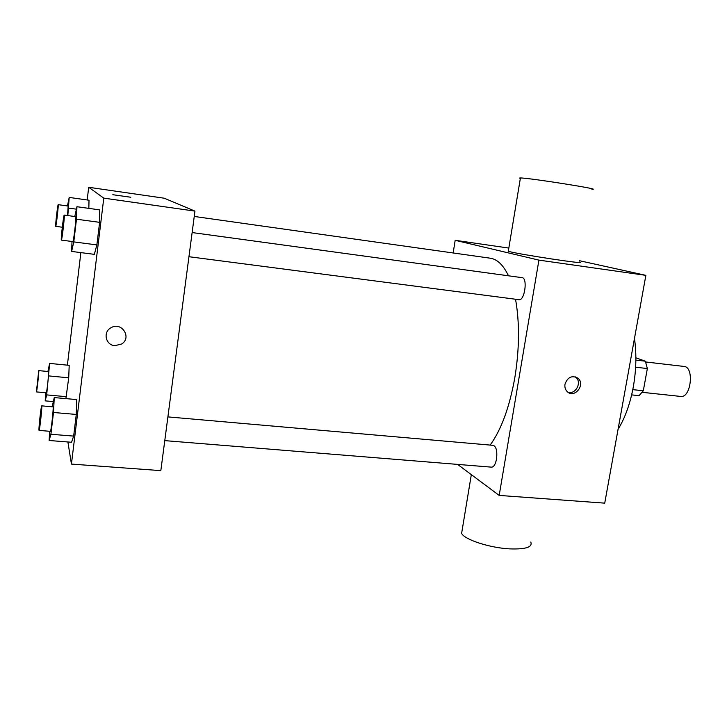 <?xml version="1.0" encoding="UTF-8"?>
<svg xmlns="http://www.w3.org/2000/svg" width="727" height="727" viewBox="0 0 727 727"><rect width="100%" height="100%" fill="white"/><g stroke="black" fill="none" stroke-linecap="round" stroke-linejoin="round"><path stroke-width="1.09" d="M642.304 392.326L680.645 396.433C691.023 398.369 694.549 366.853 684.007 366.435L645.703 361.973M635.871 357.802L645.358 361.192L647.357 368.553L643.304 390.772L639.069 395.67L631.645 394.879M632.781 389.636L643.304 390.772M635.625 367.208L647.357 368.553M635.861 360.083L645.358 361.192M634.471 338.418C636.661 353.885 636.261 370.07 633.29 386.991C630.136 403.812 625.056 417.943 618.05 429.366M579.528 260.729L645.867 275.351L604.728 503.148L499.185 495.414L457.619 464.408M564.988 384.219C567.596 377.113 571.904 375.096 577.901 378.167C585.98 384.392 574.494 398.95 567.251 391.644C565.306 389.69 564.552 387.218 564.988 384.219M453.157 252.969L455.175 240.31L538.916 260.121L645.867 275.351M538.916 260.121L499.185 495.414M167.892 416.898L493.306 445.36C496.305 446.678 497.377 451.231 496.523 459.01C495.478 464.262 493.851 466.979 491.634 467.161L164.775 440.626M188.956 256.713L518.987 299.688C524.667 301.023 527.911 277.878 522.068 277.659L192.128 232.558M515.534 299.233C519.687 322.643 519.469 348.687 514.88 377.368C509.572 407.065 501.33 429.639 490.162 445.088M194.245 216.455L490.262 258.203C497.277 259.212 503.357 265.082 508.482 275.806M455.175 240.31L508.818 248.071M579.301 262.002C591.369 265.328 516.27 253.977 508.291 251.26L508.373 250.76M568.041 392.28C575.766 394.797 582.245 382.111 575.72 377.222L575.084 376.75M530.792 542.033C532.764 547.131 525.766 549.421 509.809 548.885C489.853 547.922 464.644 539.688 461.609 533.409L462.29 529.301M520.341 178.442L519.478 178.07L520.423 177.961C528.929 177.842 604.555 189.82 591.905 189.274M87.185 199.97L88.703 187.284L164.266 198.217L194.945 211.112L160.831 470.633L71.437 464.08L67.893 441.98M88.703 187.284L103.779 198.126L194.945 211.112M103.779 198.126L71.437 464.08M114.848 345.688C105.669 345.171 102.734 332.048 110.904 327.795C121.391 321.161 132.223 337.464 121.745 343.962L114.848 345.688L121.745 343.962M89.012 200.225L88.83 208.367L89.012 200.225L69.201 197.426L67.829 215.574M76.726 399.586L76.28 414.445L73.654 436.1L71.546 442.261L73.654 436.1L76.28 414.445L76.726 399.586L54.252 397.569L53.489 412.482L50.899 434.264L49.145 440.498L49.645 431.284M67.384 365.154L80.87 252.614M99.735 209.894L99.617 222.344L96.873 244.908L94.346 254.341L96.873 244.908L99.617 222.344L99.735 209.894L76.935 206.713L76.48 219.2L73.781 241.9L71.619 251.433L72.018 241.482M69.192 365.336L68.72 377.813L65.884 398.614L68.72 377.813L69.192 365.336L49.627 363.409L46.673 394.897L45.21 400.868L45.692 392.753M130.805 197.244L112.821 194.718L130.805 197.244M47.937 371.497L49.627 363.409M36.405 391.908L46.255 392.798C46.801 393.407 49.236 371.061 48.582 371.561L38.74 370.616L36.405 391.908C36.841 392.498 39.303 370.098 38.74 370.616M48.909 375.923L68.72 377.813M46.673 394.897L66.448 396.688M45.21 400.868L53.189 401.577M67.466 205.95L69.201 197.426M67.547 215.537L68.156 206.05L58.187 204.66C57.751 204.096 55.225 225.888 55.67 226.324L55.697 226.351C56.143 226.997 58.76 204.169 58.187 204.66M68.711 208.104L76.399 209.167M52.171 406.775L54.252 397.569M39.049 430.42L50.381 431.338C51.108 432.038 53.88 406.257 53.016 406.847L41.712 405.857C41.194 405.212 38.676 427.421 38.967 430.084L39.049 430.42C39.64 431.111 42.439 405.257 41.712 405.857M53.489 412.482L76.28 414.445M50.899 434.264L73.654 436.1M49.145 440.498L71.546 442.261M74.781 216.519L76.935 206.713M72.791 241.546L72.836 241.591C73.581 242.364 76.617 216.11 75.717 216.646L64.23 215.083C63.64 214.42 60.732 239.383 61.322 240.055L61.359 240.101C61.959 240.855 64.985 214.52 64.23 215.083M76.48 219.2L99.617 222.344M73.781 241.9L96.873 244.908M71.619 251.433L94.346 254.341M577.901 378.167L575.72 377.222M461.609 533.409L471.332 474.631M520.423 177.961L508.291 251.26M55.697 226.351L62.295 227.233M61.359 240.101L72.836 241.591"/></g></svg>
